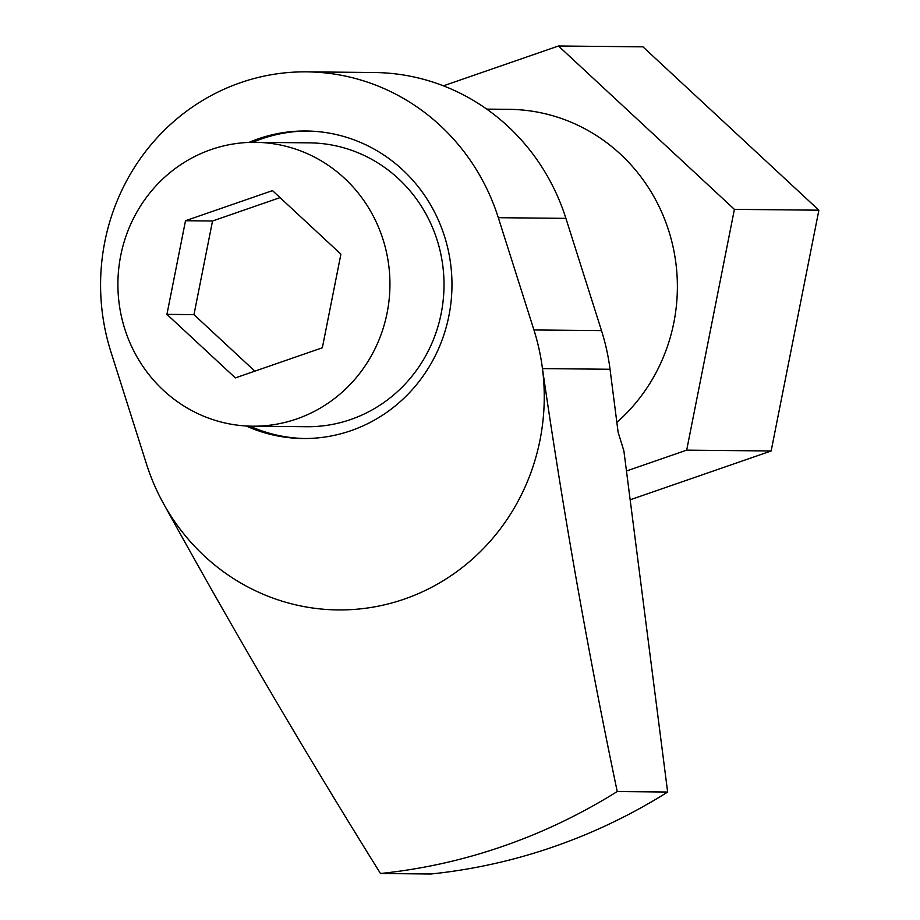 <?xml version="1.0" encoding="UTF-8"?>
<svg xmlns="http://www.w3.org/2000/svg" width="920" height="920" viewBox="0 0 920 920"><rect width="100%" height="100%" fill="white"/><g stroke="black" fill="none" stroke-linecap="round" stroke-linejoin="round"><path stroke-width="1.38" d="M380.489 873.505L430.893 874A591.422 566.766 -89.4 0 0 553.633 846.768A591.422 566.766 -89.4 0 0 667.644 792.039L617.24 791.545C588.179 653.131 563.259 512.153 542.455 368.598A212.911 204.033 -89.4 0 0 533.933 329.958L498.318 217.695A212.911 204.033 -89.4 0 0 306.705 71.852A212.911 204.033 -89.4 0 0 240.511 82.685A212.911 204.033 -89.4 0 0 110.906 351.82L146.51 464.082A212.911 204.033 -89.4 0 0 161.759 500.388C231.219 626.658 304.129 751.03 380.489 873.505C422.441 869.124 463.254 860.039 502.941 846.273C542.627 832.554 580.727 814.303 617.24 791.545M246.18 425.971A153.767 147.361 -89.4 0 0 303.094 438.518A153.767 147.361 -89.4 0 0 350.911 430.698A153.767 147.361 -89.4 0 0 450.213 260.946A153.767 147.361 -89.4 0 0 306.13 130.996A153.767 147.361 -89.4 0 0 258.313 138.816A153.767 147.361 -89.4 0 0 248.975 142.416M307.82 131.019A153.767 147.361 -89.4 0 0 261.694 138.851A153.767 147.361 -89.4 0 0 252.655 142.324M249.849 426.132A153.767 147.361 -89.4 0 0 304.784 438.529M486.726 109.123L509.105 109.342A177.422 170.027 90.6 0 1 667.38 226.665A177.422 170.027 90.6 0 1 616.848 422.395M306.705 71.852L374.291 72.519A212.911 204.033 -89.4 0 1 565.903 218.362L601.507 330.625A212.911 204.033 90.6 0 1 610.04 369.265L618.102 432.159L623.886 450.892L667.644 792.039M161.759 500.388A212.911 204.033 -89.4 0 0 404.328 599.092A212.911 204.033 -89.4 0 0 542.455 368.598L610.04 369.265M443.394 85.836L558.463 46L734.401 209.357L686.676 450.144L626.462 470.994M686.676 450.144L771.144 450.984L630.154 499.79M734.401 209.357L818.88 210.185L771.144 450.984M558.463 46L642.942 46.828L818.88 210.185M252.528 426.19L306.59 426.719A141.945 136.022 -89.4 0 0 350.727 419.508A141.945 136.022 -89.4 0 0 442.393 262.809A141.945 136.022 -89.4 0 0 309.384 142.853L255.323 142.324A141.945 136.022 -89.4 0 0 211.186 149.546A141.945 136.022 -89.4 0 0 119.519 306.233A141.945 136.022 -89.4 0 0 252.528 426.19A141.945 136.022 -89.4 0 0 296.654 418.968A141.945 136.022 -89.4 0 0 388.32 262.28A141.945 136.022 -89.4 0 0 255.323 142.324M185.506 220.731L272.492 190.612L340.906 254.15L322.345 347.783L235.359 377.901L166.934 314.364L185.506 220.731L212.531 220.995L193.97 314.64L166.934 314.364M193.97 314.64L254.84 371.151M280.036 197.627L212.531 220.995M601.507 330.625L533.933 329.958M565.903 218.362L498.318 217.695"/></g></svg>
